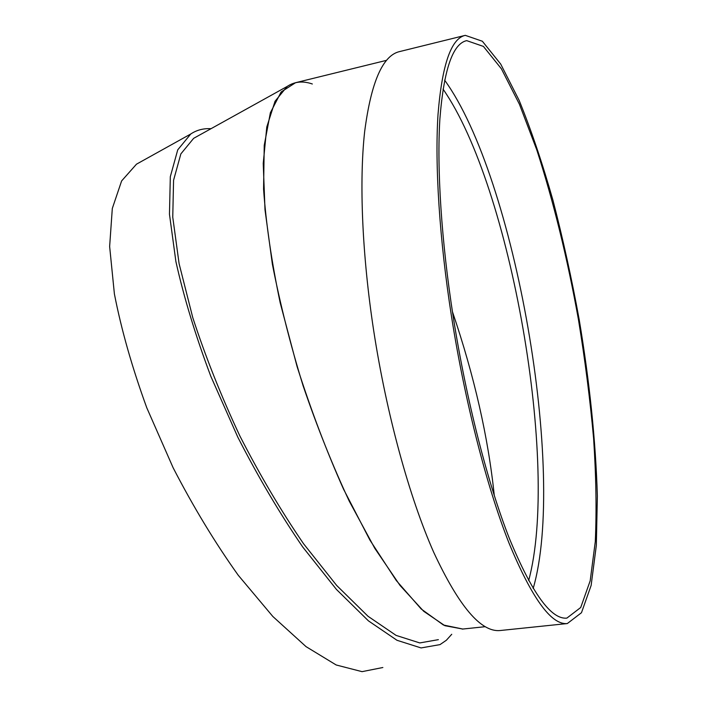 <?xml version="1.0" encoding="UTF-8"?>
<svg xmlns="http://www.w3.org/2000/svg" width="707" height="707" viewBox="0 0 707 707"><rect width="100%" height="100%" fill="white"/><g stroke="black" fill="none" stroke-linecap="round" stroke-linejoin="round"><path stroke-width="1.06" d="M312.335 83.992C302.976 80.722 294.58 81.544 287.166 86.448L275.041 101.26L266.795 126.951L263.234 163.423L264.992 209.74L272.363 264.118C280.025 303.568 290.259 344.097 303.073 385.686C317.098 426.798 332.484 465.277 349.24 501.13L374.79 548.332L400.038 585.449L423.732 611.316L444.889 625.695L462.811 629.044L443.439 625.023L421.195 608.992L396.309 580.553L369.929 540.113L343.522 489.147C326.378 450.695 310.921 409.91 297.152 366.792L280.211 302.888C271.523 261.316 265.973 223.385 263.57 189.096L264.241 145.324L270.366 112.758L281.139 91.954L295.588 82.692L386.535 60.342M464.897 35.447L399.694 51.558C382.796 55.296 371.113 81.968 364.662 131.573C359.138 181.478 362.019 254.379 373.72 330.849C386.632 414.762 409.521 497.64 433.665 552.194C458.878 606.332 481.034 632.438 500.123 630.529L500.609 630.476M452.427 311.672C474.282 375.921 488.237 437.262 494.299 495.678C488.237 437.262 474.282 375.921 452.427 311.672M451.561 316.807C465.003 402.283 486.876 486.99 508.916 542.843C531.858 598.272 551.319 625.174 567.314 623.556L581.481 612.704L591.132 585.44L596.328 545.415L597.362 496.049C595.692 440.903 589.629 382.045 579.174 319.484C571.663 278.487 562.931 238.789 552.98 200.373C542.446 163.282 531.16 129.938 519.132 100.35L500.697 64.072L482.36 41.245L465.286 35.35C451.11 38.381 442.008 64.841 437.995 114.737C434.778 164.978 439.365 238.922 451.561 316.807M453.258 317.036C466.452 400.878 487.892 483.95 509.517 538.805C532.026 593.261 551.142 619.703 566.864 618.112L580.721 607.49L590.186 580.801L595.294 541.571C596.673 510.445 596.107 476.05 593.597 438.358C590.106 399.614 585.06 360.022 578.45 319.599C567.403 258.196 553.51 201.61 536.772 149.849L519.451 104.309L501.369 68.765L483.402 46.415L466.7 40.635C452.754 43.622 443.828 69.639 439.904 118.679C436.767 168.045 441.292 240.627 453.258 317.036M533.175 588.454C566.687 473.08 515.288 177.704 444.615 80.147M438.367 639.658L419.764 642.928L396.114 635.407L368.038 616.283L336.665 585.449L303.533 543.71C281.139 511.02 259.911 475.095 239.859 435.936C221.105 395.938 205.419 356.496 192.772 317.62L179.092 263.64L172.755 217.182L173.569 180.25L180.859 153.896L193.656 138.325L198.314 135.735M451.746 634.276L446.356 640.25L440.01 644.616L421.08 647.93L397.007 640.295L368.427 620.852L336.47 589.47L302.711 546.979C279.884 513.68 258.249 477.075 237.808 437.156L210.819 376.31C195.503 335.604 183.864 297.355 175.902 261.572L169.468 214.256L170.316 176.67L177.74 149.849L190.757 133.994C196.687 130.044 203.448 128.276 211.031 128.683M382.858 667.514L362.046 671.65L336.187 664.978L306.051 646.64L272.84 616.477L238.241 575.251C215.087 542.79 193.382 506.963 173.135 467.769L146.791 407.806C132.129 367.56 121.33 329.595 114.393 293.909L109.638 246.487L112.307 208.468L121.613 180.939L136.478 164.183L141.754 161.249M528.659 580.597C559.67 466.054 511.055 186.683 443.024 89.091M485.267 626.685L462.263 629.097M567.314 623.556L500.123 630.529M193.656 138.325L287.166 86.448M136.478 164.183L190.757 133.994"/></g></svg>
